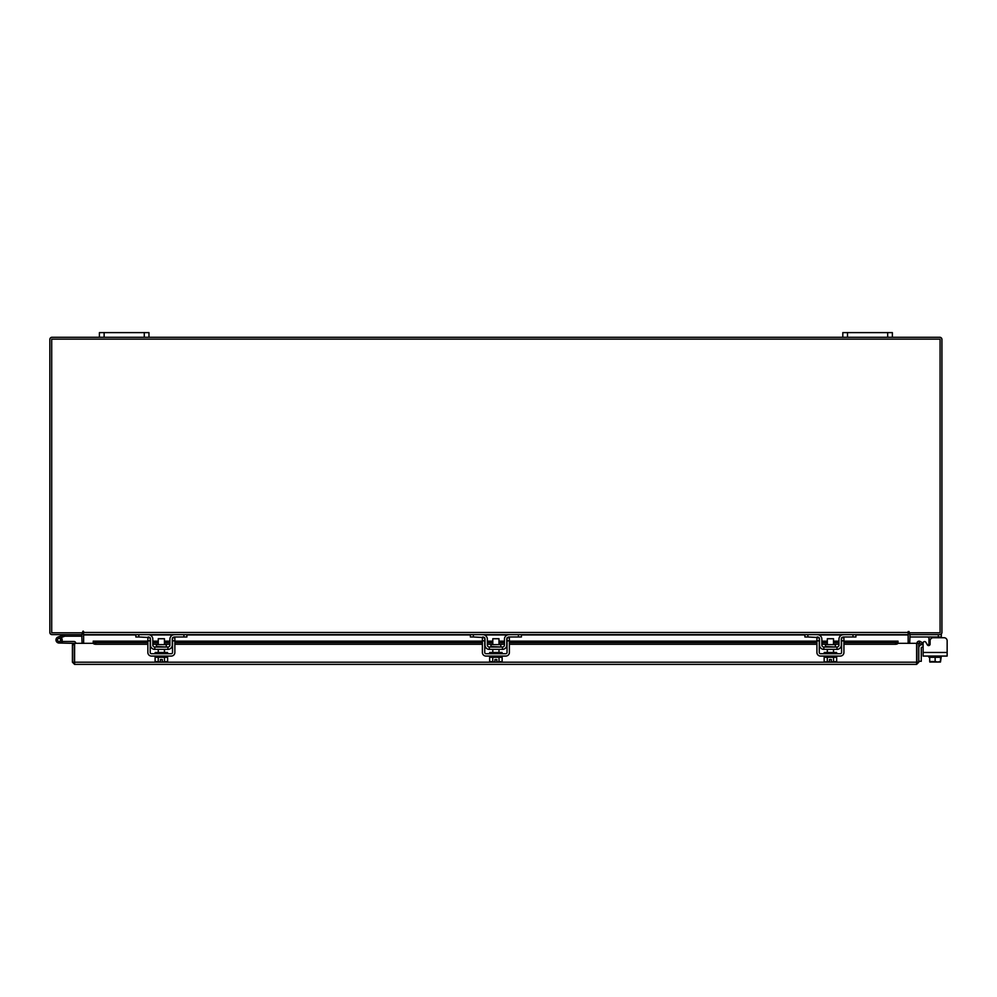 <?xml version="1.0" encoding="UTF-8"?>
<svg xmlns="http://www.w3.org/2000/svg" width="997" height="997" viewBox="0 0 997 997"><rect width="100%" height="100%" fill="white"/><g stroke="black" fill="none" stroke-linecap="round" stroke-linejoin="round"><path stroke-width="1.5" d="M57.627 640.46A1.545 1.545 0 0 1 58.549 638.479L64.805 636.198L64.282 634.753L58.025 637.021A3.103 3.103 0 0 0 56.168 640.996A3.103 3.103 0 0 0 60.144 642.841A3.103 3.103 0 0 0 61.266 637.744L60.169 638.84A1.545 1.545 0 0 1 59.608 641.395A1.545 1.545 0 0 1 57.527 639.937M64.805 636.198L82.066 636.186M64.917 634.628A1.869 1.869 0 0 0 64.282 634.753M60.63 639.937A1.545 1.545 0 0 0 58.549 638.479M55.982 639.937A3.103 3.103 0 0 0 59.085 643.028L74.264 643.352L74.264 644.685L72.42 644.685L72.42 662.207L74.588 664.388L74.625 643.327L93.282 643.327M61.789 641.42A3.103 3.103 0 0 0 61.066 637.557M75.822 643.327A1.869 1.869 0 0 0 73.952 641.482L62.175 641.482L62.175 643.028M57.988 641.034A1.545 1.545 0 0 0 59.085 641.482M887.666 337.273L887.666 332.612L892.365 332.612L892.365 337.273L842.814 337.273L842.814 332.612L847.512 332.612L847.512 337.273M887.666 332.612L847.512 332.612M935.111 662.02L933.13 662.02M908.155 633.855A2.168 2.168 0 0 1 909.713 632.808L909.713 634.628L941.33 634.628L941.33 637.731L944.047 637.731A3.103 3.103 0 0 1 947.15 640.834L947.15 656.063L923.11 656.063L923.11 647.165L922.026 647.165A0.748 0.748 0 0 0 921.278 647.9L921.278 661.285L918.798 661.285M918.798 647.9A3.215 3.215 0 0 1 922.026 644.685L923.11 644.685L923.11 643.077A1.483 1.483 0 0 1 925.889 642.33L927.322 644.822L925.889 642.33L927.247 644.685L928.942 644.685M144.266 337.273L144.266 332.612L148.964 332.612L148.964 337.273L99.413 337.273L99.413 332.612L104.124 332.612L104.124 337.273M144.266 332.612L104.124 332.612M928.942 656.063L928.942 657.31L940.545 657.31L940.483 662.02L941.33 656.063M928.942 645.533L928.942 637.557L927.447 636.983L928.942 637.557L928.942 639.214L930.55 639.214M941.33 636.983L909.949 636.983L909.949 634.64M935.136 657.31L935.136 661.534L937.591 662.02L940.545 661.534L940.557 657.31L929.715 657.31L929.715 661.534L929.715 657.31M929.715 661.534L935.136 661.534M938.09 662.02L940.483 662.02M932.669 662.02L937.591 662.02M929.79 662.02L932.183 662.02M944.047 637.731L933.204 637.731A3.103 3.103 0 0 0 930.101 640.834L930.101 644.087A1.483 1.483 0 0 1 927.322 644.822M923.11 647.165L923.11 644.685M166.3 646.53L166.3 644.623L156.417 644.623L156.417 646.53L166.798 647.028M183.909 634.628L186.888 634.628L186.888 636.983L183.909 636.983L183.909 634.628L174.487 634.628A4.586 4.586 0 0 0 169.914 639.214L169.914 645.047A1.982 1.982 0 0 1 167.932 647.028L154.797 647.028A1.982 1.982 0 0 1 152.815 645.047L152.815 639.214A4.586 4.586 0 0 0 148.229 634.628L138.807 634.628L138.807 636.983L135.841 636.983L135.841 634.628L138.807 634.628M150.211 638.192A2.231 2.231 0 0 1 150.46 639.214L150.46 645.047A4.337 4.337 0 0 0 154.797 649.383L167.932 649.383A4.337 4.337 0 0 0 172.269 645.047L172.269 639.214A2.231 2.231 0 0 1 172.506 638.192M172.83 637.731A2.231 2.231 0 0 1 174.487 636.983L173.004 637.557M183.909 636.983L174.487 636.983M149.712 637.557L138.807 636.983M148.229 636.983A2.231 2.231 0 0 1 149.886 637.731M167.932 649.383L167.932 647.028M154.797 647.028L154.797 649.383M173.004 634.877L174.487 634.628M155.171 656.063L155.171 657.31L167.558 657.31L167.558 656.063M155.171 653.708L155.171 652.474L167.558 652.474L167.558 653.708M164.455 644.623L164.455 638.728L158.261 638.728L158.261 644.623M158.236 657.31L158.236 661.534L158.224 657.31M164.493 657.31L164.493 661.534L164.48 657.31M156.803 662.02L160.43 661.971L155.108 661.534L155.108 657.31M160.43 661.971L160.43 659.516L162.287 659.516L162.287 661.971L167.621 661.534L167.621 657.31M167.621 661.534L166.2 662.02L167.621 661.534M155.108 661.534L156.529 662.02M162.287 661.971L165.913 662.02M147.855 640.834L147.855 637.731L150.211 637.731L150.211 640.834L147.855 640.834L147.855 652.474A3.589 3.589 0 0 0 151.444 656.063L171.272 656.063A3.589 3.589 0 0 0 174.861 652.474L174.861 640.834L172.506 640.834L172.506 652.474A1.234 1.234 0 0 1 171.272 653.708L151.444 653.708A1.234 1.234 0 0 1 150.211 652.474L150.211 640.834M172.506 640.834L172.506 637.731L174.861 637.731L174.861 640.834M500.83 646.53L500.83 644.623L490.948 644.623L490.948 646.53L501.329 647.028M518.44 634.628L521.419 634.628L521.419 636.983L518.44 636.983L518.44 634.628L509.018 634.628A4.586 4.586 0 0 0 504.445 639.214L504.445 645.047A1.982 1.982 0 0 1 502.451 647.028L489.328 647.028A1.982 1.982 0 0 1 487.346 645.047L487.346 639.214A4.586 4.586 0 0 0 482.76 634.628L473.338 634.628L473.338 636.983L470.372 636.983L470.372 634.628L473.338 634.628M484.741 638.192A2.231 2.231 0 0 1 484.991 639.214L484.991 645.047A4.337 4.337 0 0 0 489.328 649.383L502.451 649.383A4.337 4.337 0 0 0 506.788 645.047L506.788 639.214A2.231 2.231 0 0 1 507.037 638.192M507.361 637.731A2.231 2.231 0 0 1 509.018 636.983L507.535 637.557M518.44 636.983L509.018 636.983M484.243 637.557L473.338 636.983M482.76 636.983A2.231 2.231 0 0 1 484.417 637.731M502.451 649.383L502.451 647.028M489.328 647.028L489.328 649.383M507.535 634.877L509.018 634.628L507.535 634.877M489.689 656.063L489.689 657.31L502.089 657.31L502.089 656.063M489.689 653.708L489.689 652.474L502.089 652.474L502.089 653.708M498.986 644.623L498.986 638.728L492.792 638.728L492.792 644.623M492.767 657.31L492.767 661.534L492.755 657.31M499.023 657.31L499.023 661.534L499.011 657.31M491.334 662.02L494.961 661.971L489.627 661.534L489.627 657.31M494.961 661.971L494.961 659.516L496.818 659.516L496.818 661.971L502.152 661.534L502.152 657.31M502.152 661.534L500.731 662.02L502.152 661.534M489.627 661.534L491.06 662.02M496.818 661.971L500.444 662.02M482.386 640.834L482.386 637.731L484.741 637.731L484.741 640.834L482.386 640.834L482.386 652.474A3.589 3.589 0 0 0 485.975 656.063L505.803 656.063A3.589 3.589 0 0 0 509.392 652.474L509.392 640.834L507.037 640.834L507.037 652.474A1.234 1.234 0 0 1 505.803 653.708L485.975 653.708A1.234 1.234 0 0 1 484.741 652.474L484.741 640.834M507.037 640.834L507.037 637.731L509.392 637.731L509.392 640.834M835.361 646.53L835.361 644.623L825.479 644.623L825.479 646.53L835.86 647.028M852.971 634.628L855.937 634.628L855.937 636.983L852.971 636.983L852.971 634.628L843.549 634.628A4.586 4.586 0 0 0 838.963 639.214L838.963 645.047A1.982 1.982 0 0 1 836.982 647.028L823.858 647.028A1.982 1.982 0 0 1 821.864 645.047L821.864 639.214A4.586 4.586 0 0 0 817.291 634.628L807.869 634.628L807.869 636.983L804.891 636.983L804.891 634.628L807.869 634.628M819.272 638.192A2.231 2.231 0 0 1 819.522 639.214L819.522 645.047A4.337 4.337 0 0 0 823.858 649.383L836.982 649.383A4.337 4.337 0 0 0 841.318 645.047L841.318 639.214A2.231 2.231 0 0 1 841.568 638.192M841.892 637.731A2.231 2.231 0 0 1 843.549 636.983L842.066 637.557M852.971 636.983L843.549 636.983M818.774 637.557L807.869 636.983M817.291 636.983A2.231 2.231 0 0 1 818.948 637.731M836.982 649.383L836.982 647.028M823.858 647.028L823.858 649.383M842.066 634.877L843.549 634.628M824.22 656.063L824.22 657.31L836.62 657.31L836.62 656.063M824.22 653.708L824.22 652.474L836.62 652.474L836.62 653.708M833.517 644.623L833.517 638.728L827.323 638.728L827.323 644.623M833.554 657.31L833.554 661.534L833.542 657.31M827.298 657.31L827.298 661.534L825.865 662.02L824.158 661.534L824.158 657.31M827.286 661.534L827.286 657.31M827.298 661.534L829.492 661.971L829.492 659.516L831.348 659.516L831.348 661.971L836.67 661.534L836.67 657.31M836.67 661.534L835.249 662.02L836.67 661.534M825.865 662.02L829.492 661.971M824.158 661.534L825.578 662.02M831.348 661.971L834.975 662.02M816.917 640.834L816.917 637.731L819.272 637.731L819.272 640.834L816.917 640.834L816.917 652.474A3.589 3.589 0 0 0 820.506 656.063L840.334 656.063A3.589 3.589 0 0 0 843.923 652.474L843.923 640.834L841.568 640.834L841.568 652.474A1.234 1.234 0 0 1 840.334 653.708L820.506 653.708A1.234 1.234 0 0 1 819.272 652.474L819.272 640.834M841.568 640.834L841.568 637.731L843.923 637.731L843.923 640.834M916.953 643.327L918.798 643.327L918.798 662.207L916.953 662.207L916.953 643.327A2.168 2.168 0 0 1 920.169 641.42L918.798 643.327M897.936 643.327L916.604 643.327L916.629 664.388L74.588 664.388L74.625 662.207L916.604 662.207L916.629 664.388L918.798 662.207M72.42 662.207L74.588 662.531M74.264 662.207L74.264 644.685M920.206 641.445L922.312 642.654L921.39 644.261L919.246 643.028M843.923 641.146L898.01 641.146L898.01 643.04A2.48 1.234 180 0 1 895.543 644.261L895.543 642.654A2.48 1.234 0 0 0 898.01 641.445L843.923 641.445M95.687 642.654L95.687 644.261A2.48 1.234 180 0 1 93.207 643.04L93.207 641.445A2.48 1.234 0 0 0 95.687 642.654L147.855 642.654M93.207 643.028L93.207 641.42L147.855 641.445M152.815 642.654L158.261 642.654M164.455 642.654L169.914 642.654M174.861 642.654L482.386 642.654M487.346 642.654L492.792 642.654M498.986 642.654L504.445 642.654M509.392 642.654L816.917 642.654M821.864 642.654L827.323 642.654M833.517 642.654L838.963 642.654M843.923 642.654L895.543 642.654M95.687 644.261L147.855 644.261M152.815 644.261L158.261 644.261M164.455 644.261L169.914 644.261M174.861 644.261L482.386 644.261M487.346 644.261L492.792 644.261M498.986 644.261L504.445 644.261M509.392 644.261L816.917 644.261M821.864 644.261L827.323 644.261M833.517 644.261L838.963 644.261M843.923 644.261L895.543 644.261M81.754 634.628L82.066 643.327M909.713 643.327L910.024 634.628M83.623 633.855A2.168 2.168 0 0 0 82.066 632.808L82.066 634.628L52.018 634.628A2.168 2.168 0 0 1 49.85 632.459L49.85 339.441A2.168 2.168 0 0 1 52.018 337.273L99.413 337.273M892.365 337.273L939.76 337.273A2.168 2.168 0 0 1 941.928 339.441L941.928 632.459A2.168 2.168 0 0 1 939.76 634.628M842.814 337.273L148.964 337.273M909.09 631.537L908.155 631.537L908.155 634.628L83.623 634.628L83.162 631.076L82.689 632.783L51.707 632.783L51.707 339.13L940.084 339.13L940.084 632.783L909.09 632.783L909.09 631.537L908.155 631.537M855.937 634.952L908.155 634.952L908.155 643.327M83.623 643.327L83.623 634.952L135.841 634.952M83.623 631.537L82.689 631.537M927.247 644.685L925.889 642.33M938.351 636.983L938.351 634.628M928.942 645.047L929.752 645.047M923.11 652.474L947.15 652.474M152.815 641.445L158.261 641.445M164.455 641.445L169.914 641.445M174.861 641.445L482.386 641.445M487.346 641.445L492.792 641.445M498.986 641.445L504.445 641.445M509.392 641.445L816.917 641.445M821.864 641.445L827.323 641.445M833.517 641.445L838.963 641.445M149.911 634.952L172.805 634.952M186.888 634.952L470.372 634.952M484.442 634.952L507.336 634.952M521.419 634.952L804.891 634.952M818.973 634.952L841.867 634.952M83.623 632.459L908.155 632.459M164.455 649.383L164.455 652.474M158.261 649.383L158.261 652.474M498.986 649.383L498.986 652.474M492.792 649.383L492.792 652.474M833.517 649.383L833.517 652.474M827.323 649.383L827.323 652.474M838.963 641.146L833.517 641.146M827.323 641.146L821.864 641.146M816.917 641.146L509.392 641.146M504.445 641.146L498.986 641.146M492.792 641.146L487.346 641.146M482.386 641.146L174.861 641.146M169.914 641.146L164.455 641.146M158.261 641.146L152.815 641.146M147.855 641.146L93.207 641.146"/></g></svg>
